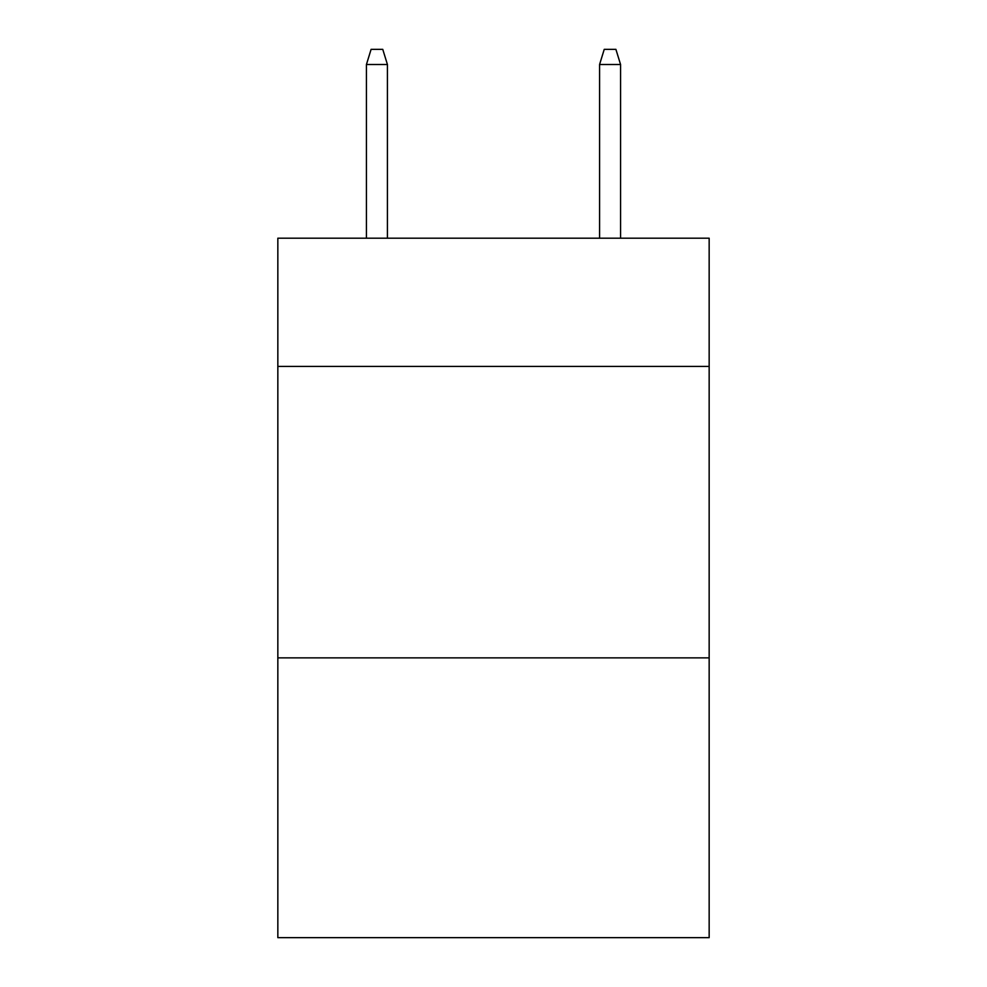 <?xml version="1.0" encoding="UTF-8"?>
<svg xmlns="http://www.w3.org/2000/svg" width="987" height="987" viewBox="0 0 987 987"><rect width="100%" height="100%" fill="white"/><g stroke="black" fill="none" stroke-linecap="round" stroke-linejoin="round"><path stroke-width="1.48" d="M709.159 366.436L709.159 238.2L277.84 238.2L277.84 366.436L709.159 366.436L709.159 937.65L277.84 937.65L277.84 366.436M709.159 657.873L277.84 657.873M387.422 238.2L387.422 64.5L366.436 64.5L366.436 238.2M366.436 64.5L371.1 49.35L382.759 49.35L387.422 64.5M599.578 64.5L604.241 49.35L615.9 49.35L620.564 64.5L599.578 64.5L599.578 238.2M620.564 64.5L620.564 238.2"/></g></svg>
